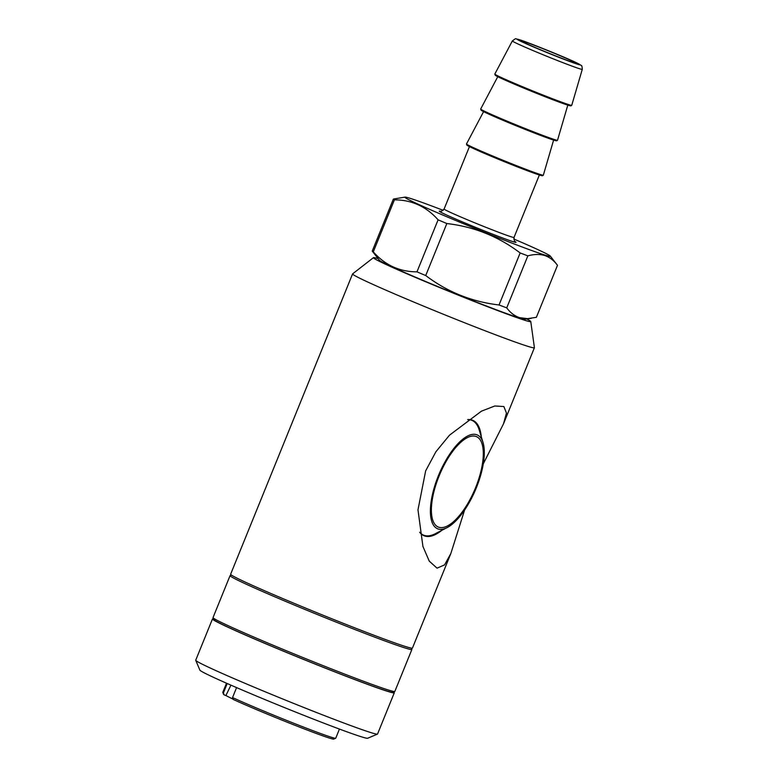 <?xml version="1.0" encoding="UTF-8"?>
<svg xmlns="http://www.w3.org/2000/svg" width="778" height="778" viewBox="0 0 778 778"><rect width="100%" height="100%" fill="white"/><g stroke="black" fill="none" stroke-linecap="round" stroke-linejoin="round"><path stroke-width="1.17" d="M471.672 420.276L471.108 419.789M557.486 265.308C553.868 260.426 549.608 257.178 544.717 255.534C539.708 254.036 534.087 254.143 527.854 255.855L506.731 307.864C510.31 312.707 514.559 315.965 519.5 317.638L527.494 318.679L536.373 317.317L557.486 265.308L550.299 256.088A78.49 2.567 22.1 0 0 513.752 238.982M213.571 618.918A98.116 3.209 22.1 0 0 212.472 618.967A98.116 3.209 22.1 0 0 302.165 658.859A98.116 3.209 22.1 0 0 394.29 692.799A98.116 3.209 22.1 0 0 393.532 692.002M212.472 618.967L195.725 660.211A98.116 3.209 22.1 0 0 195.735 660.327A98.116 3.209 22.1 0 0 285.429 700.093A98.116 3.209 22.1 0 0 377.456 734.111A98.116 3.209 22.1 0 0 377.544 734.033L394.29 692.799M227.215 683.522L223.393 692.955L224.161 694.871L225.892 695.551L230.93 685.155M226.505 683.21L222.78 692.362A60.947 1.994 22.1 0 0 222.79 692.439A60.947 1.994 22.1 0 0 223.393 692.955M520.151 252.957C498.542 236.522 474.103 226.709 446.835 223.529L425.722 275.538C447.331 291.964 471.769 301.776 499.038 304.966L520.151 252.957A88.682 2.898 22.1 0 0 527.854 255.855M476.311 487.864A50.949 19.839 -67.1 0 1 447.107 527.61A50.949 19.839 -67.1 0 1 439.074 474.103A50.949 19.839 -67.1 0 1 483.031 442.546A50.949 19.839 -67.1 0 1 476.311 487.864M439.084 476A49.063 19.1 112.9 0 0 432.782 496.811A49.063 19.1 112.9 0 0 453.807 521.425A49.063 19.1 112.9 0 0 483.264 451.658A49.063 19.1 112.9 0 0 450.968 453.749A49.063 19.1 112.9 0 0 439.084 476M531.121 318.367L524.644 319.262A78.49 2.567 22.1 0 1 451.123 292.022A78.49 2.567 22.1 0 1 379.431 260.29L372.244 251.08L393.357 199.071L405.075 197.116A78.49 2.567 22.1 0 0 476.671 229.121A78.49 2.567 22.1 0 0 550.299 256.088M411.348 648.113L411.873 649.348A98.116 3.209 -157.9 0 1 411.883 649.465A98.116 3.209 -157.9 0 1 319.768 615.524A98.116 3.209 -157.9 0 1 230.064 575.632A98.116 3.209 -157.9 0 1 230.152 575.555L231.387 575.039M233.215 699.237L225.892 695.551M378.127 258.627A84.909 2.772 22.1 0 0 373.45 257.654L352.619 273.866A98.116 3.209 22.1 0 0 352.58 273.914A98.116 3.209 22.1 0 0 406.962 299.19A98.116 3.209 22.1 0 0 534.398 347.747A98.116 3.209 22.1 0 0 534.408 347.678L530.771 321.538A84.909 2.772 22.1 0 0 526.745 318.97M352.58 273.914L230.628 574.242A98.116 3.209 22.1 0 0 285.011 599.507A98.116 3.209 22.1 0 0 412.447 648.064L450.822 553.576L444.549 564.906L437.032 568.154L429.242 561.113L422.931 546.448L417.981 509.843L425.644 470.894L435.884 451.775L449.519 435.165L481.446 411.163L494.808 405.99L503.881 406.544L506.449 413.099L503.502 423.845L483.294 463.814M464.583 510.076L450.822 553.576M499.038 304.966A88.682 2.898 22.1 0 0 506.731 307.864M372.244 251.08A88.682 2.898 22.1 0 0 373.294 251.868C385.071 265.162 399.629 271.823 416.969 271.843A88.682 2.898 22.1 0 0 425.722 275.538M236.58 687.606L232.544 697.555L233.312 699.48A59.439 1.945 22.1 0 0 293.812 724.843A59.439 1.945 22.1 0 0 333.704 739.1L335.668 738.273A60.947 1.994 22.1 0 0 335.726 738.225L339.441 729.074M443.207 210.342A78.49 2.567 22.1 0 0 411.027 198.614A78.49 2.567 22.1 0 0 405.075 197.116M441.787 530.353A62.648 24.39 -67.1 0 1 424 535.741A62.648 24.39 -67.1 0 1 419.643 532.22A62.269 24.244 -67.1 0 0 423.514 535.128A62.269 24.244 -67.1 0 0 435.233 533.737L447.107 527.61M467.753 419.585A62.648 24.39 -67.1 0 1 472.742 420.315A62.648 24.39 -67.1 0 1 481.29 436.818M195.735 660.327L199.888 670.14A90.569 2.966 22.1 0 0 282.677 706.852A90.569 2.966 22.1 0 0 367.634 738.254L377.456 734.111M232.544 697.555A60.947 1.994 22.1 0 0 294.609 723.589A60.947 1.994 22.1 0 0 335.668 738.273M411.883 649.465L394.854 691.399A98.116 3.209 -157.9 0 1 394.767 691.477A98.116 3.209 -157.9 0 1 302.739 657.459A98.116 3.209 -157.9 0 1 213.046 617.693A98.116 3.209 -157.9 0 1 213.036 617.567L230.064 575.632M394.767 691.477L392.802 692.303A96.608 3.161 -157.9 0 1 302.185 658.81A96.608 3.161 -157.9 0 1 213.872 619.648L213.046 617.693M393.357 199.071A88.682 2.898 22.1 0 0 394.407 199.858L373.294 251.868M416.969 271.843L438.092 219.834C426.305 206.54 411.747 199.878 394.407 199.858M438.092 219.834A88.682 2.898 22.1 0 0 446.835 223.529M422.6 535.001L423.602 535.157M222.79 692.439L223.617 694.404A59.439 1.945 22.1 0 0 224.161 694.871M373.45 257.654A84.909 2.772 22.1 0 0 420.48 279.565A84.909 2.772 22.1 0 0 530.771 321.538M522.972 41.185A30.186 0.992 22.1 0 0 520.618 40.651A30.186 0.992 22.1 0 0 548.218 52.923A30.186 0.992 22.1 0 0 576.556 63.368A30.186 0.992 22.1 0 0 554.51 53.371A30.186 0.992 22.1 0 0 522.972 41.185M467.685 419.634A62.269 24.244 -67.1 0 1 471.964 420.402A62.269 24.244 -67.1 0 1 479.131 429.757L483.031 442.546M440.698 211.353A41.516 1.361 22.1 0 0 477.128 227.993A41.516 1.361 22.1 0 0 514.851 241.462M440.445 211.334C440.183 212.2 441.398 211.431 444.092 209.049A37.743 1.235 22.1 0 0 478.587 224.385A37.743 1.235 22.1 0 0 514.015 237.446C514.287 241.034 514.628 242.425 515.036 241.618M496.879 75.388A40.757 1.332 22.1 0 0 532.473 91.678A40.757 1.332 22.1 0 0 569.36 104.816M483.585 111.643L466.489 143.959A41.477 1.352 22.1 0 0 504.397 160.832A41.477 1.352 22.1 0 0 543.336 175.167L553.615 140.069M519.753 39.834A33.979 1.109 22.1 0 0 552.049 54.606A33.979 1.109 22.1 0 0 573.96 61.588A33.979 1.109 22.1 0 0 519.753 39.834M512.352 40.942A37.743 1.235 22.1 0 0 546.846 56.288A37.743 1.235 22.1 0 0 582.275 69.339C582.158 66.636 581.788 65.323 581.176 65.42L574.854 61.987C561.23 55.598 524.683 41.098 519.48 39.727C514.025 38.929 517.292 37.412 512.352 40.942L494.827 74.056A41.516 1.361 22.1 0 0 532.774 90.938A41.516 1.361 22.1 0 0 571.752 105.293L582.275 69.339M468.541 145.292A40.719 1.332 22.1 0 0 504.095 161.571A40.719 1.332 22.1 0 0 540.934 174.69M482.73 110.35A40.719 1.332 22.1 0 0 518.284 126.629A40.719 1.332 22.1 0 0 555.132 139.748M480.678 109.017A41.477 1.352 22.1 0 0 518.586 125.88A41.477 1.352 22.1 0 0 557.525 140.225L556.688 140.818L547.663 138.027L523.176 128.603L498.99 118.587L481.115 110.243L480.678 109.017L497.774 76.691M534.398 347.747L503.502 423.845M466.489 143.959L466.926 145.194L484.801 153.538L508.987 163.545L533.475 172.979L542.499 175.77L543.336 175.167M494.827 74.056L495.265 75.281L513.159 83.635L537.365 93.661L561.881 103.095L570.916 105.886L571.752 105.293M469.445 146.604L444.092 209.049M539.368 175.001L514.015 237.446M421.686 534.35L423.514 535.128M470.136 419.624L471.964 420.402M567.804 105.127L557.525 140.225"/></g></svg>
